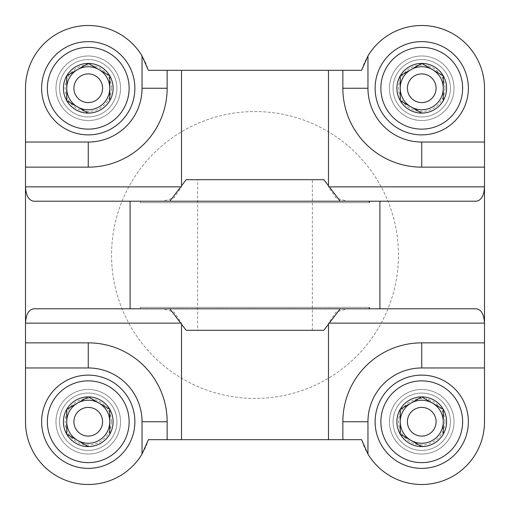 <?xml version="1.0" encoding="UTF-8"?>
<svg xmlns="http://www.w3.org/2000/svg" width="510" height="510" viewBox="0 0 510 510"><rect width="100%" height="100%" fill="white"/><g stroke="black" fill="none" stroke-linecap="round" stroke-linejoin="round"><path stroke-width="0.38" stroke-dasharray="2.55 1.91" d="M181.509 325.259L181.509 323.13M148.391 439.677L361.609 439.677A62.755 62.755 0 0 0 484.5 421.744L484.5 88.255A62.755 62.755 0 0 0 361.609 70.323L148.391 70.323A62.755 62.755 0 0 0 25.5 88.255L25.5 421.744A62.755 62.755 0 0 0 148.391 439.677M25.5 342.854L88.255 342.854A78.891 78.891 0 0 1 167.146 421.744L167.146 439.677M328.491 325.259L328.491 323.13L335.988 312.114L347.125 308.792L476.404 308.792M484.5 342.854L421.744 342.854A78.891 78.891 0 0 0 342.854 421.744L342.854 439.677M328.491 184.741L328.491 186.87L335.988 197.886L347.125 201.208L476.404 201.208M342.854 70.323L342.854 88.255A78.891 78.891 0 0 0 421.744 167.146L484.5 167.146M181.509 184.741L181.509 186.87M179.724 323.136L181.509 323.136L174.012 312.114L162.875 308.792L33.596 308.792M141.684 308.792L368.316 308.792L141.684 308.792L140.25 307.351L369.75 307.351L140.25 307.351L140.25 308.792L369.75 308.792L140.25 308.792M140.25 201.208L369.75 201.208L140.25 201.208L140.25 202.648L369.75 202.648L140.25 202.648M179.724 186.864L181.509 186.864L174.012 197.886L162.875 201.208L33.596 201.208M120.526 421.744A32.27 32.27 0 0 0 72.114 393.796A32.27 32.27 0 0 0 72.114 449.699A32.27 32.27 0 0 0 120.526 421.744A32.27 32.27 0 0 0 72.114 393.796A32.27 32.27 0 0 0 72.114 449.699A32.27 32.27 0 0 0 120.526 421.744M454.021 421.744A32.27 32.27 0 0 0 405.609 393.796A32.27 32.27 0 0 0 405.609 449.699A32.27 32.27 0 0 0 454.021 421.744A32.27 32.27 0 0 0 405.609 393.796A32.27 32.27 0 0 0 405.609 449.699A32.27 32.27 0 0 0 454.021 421.744M120.526 88.255A32.27 32.27 0 0 0 72.114 60.301A32.27 32.27 0 0 0 72.114 116.203A32.27 32.27 0 0 0 120.526 88.255A32.27 32.27 0 0 0 72.114 60.301A32.27 32.27 0 0 0 72.114 116.203A32.27 32.27 0 0 0 120.526 88.255M454.021 88.255A32.27 32.27 0 0 0 405.609 60.301A32.27 32.27 0 0 0 405.609 116.203A32.27 32.27 0 0 0 454.021 88.255A32.27 32.27 0 0 0 405.609 60.301A32.27 32.27 0 0 0 405.609 116.203A32.27 32.27 0 0 0 454.021 88.255M398.438 255A143.438 143.438 0 0 0 183.281 130.777A143.438 143.438 0 0 0 183.281 379.223A143.438 143.438 0 0 0 398.438 255A143.438 143.438 0 0 0 183.281 130.777A143.438 143.438 0 0 0 183.281 379.223A143.438 143.438 0 0 0 398.438 255M162.875 201.208L347.125 201.208M162.875 308.792L347.125 308.792M197.625 330.301L312.375 330.301L197.625 330.301L197.625 179.698L312.375 179.698L186.15 179.698M323.85 330.301L186.15 330.301M169.811 201.208L340.189 201.208L169.811 201.208M141.684 201.208L368.316 201.208L141.684 201.208L140.25 202.642M169.811 308.792L340.189 308.792L169.811 308.792M167.146 70.323L167.146 88.255A78.891 78.891 0 0 1 88.255 167.146L25.5 167.146M468.365 88.255A46.614 46.614 0 0 1 398.438 128.628A46.614 46.614 0 0 1 398.438 47.883A46.614 46.614 0 0 1 468.365 88.255A46.614 46.614 0 0 1 398.438 128.628A46.614 46.614 0 0 1 398.438 47.883A46.614 46.614 0 0 1 468.365 88.255M450.432 88.255A28.687 28.687 0 0 1 407.401 113.099A28.687 28.687 0 0 1 407.401 63.412A28.687 28.687 0 0 1 450.432 88.255A28.687 28.687 0 0 1 407.401 113.099A28.687 28.687 0 0 1 407.401 63.412A28.687 28.687 0 0 1 450.432 88.255M444.93 88.255A23.186 23.186 0 0 1 410.155 108.337A23.186 23.186 0 0 1 410.155 68.174A23.186 23.186 0 0 1 444.93 88.255M421.234 63.705L421.744 63.412M422.255 112.806L421.744 113.099M436.088 88.255A14.344 14.344 0 0 1 421.744 102.599A14.344 14.344 0 0 1 407.401 88.255A14.344 14.344 0 0 1 421.744 73.912A14.344 14.344 0 0 1 436.088 88.255M134.869 88.255A46.614 46.614 0 0 1 64.942 128.628A46.614 46.614 0 0 1 64.942 47.883A46.614 46.614 0 0 1 134.869 88.255A46.614 46.614 0 0 1 64.942 128.628A46.614 46.614 0 0 1 64.942 47.883A46.614 46.614 0 0 1 134.869 88.255M116.943 88.255A28.687 28.687 0 0 1 73.912 113.099A28.687 28.687 0 0 1 73.912 63.412A28.687 28.687 0 0 1 116.943 88.255A28.687 28.687 0 0 1 73.912 113.099A28.687 28.687 0 0 1 73.912 63.412A28.687 28.687 0 0 1 116.943 88.255M111.441 88.255A23.186 23.186 0 0 1 76.659 108.337A23.186 23.186 0 0 1 76.659 68.174A23.186 23.186 0 0 1 111.441 88.255M87.745 63.705L88.255 63.412M88.766 112.806L88.255 113.099M102.599 88.255A14.344 14.344 0 0 1 88.255 102.599A14.344 14.344 0 0 1 73.912 88.255A14.344 14.344 0 0 1 88.255 73.912A14.344 14.344 0 0 1 102.599 88.255M134.869 421.744A46.614 46.614 0 0 1 64.942 462.117A46.614 46.614 0 0 1 64.942 381.372A46.614 46.614 0 0 1 134.869 421.744A46.614 46.614 0 0 1 64.942 462.117A46.614 46.614 0 0 1 64.942 381.372A46.614 46.614 0 0 1 134.869 421.744M116.943 421.744A28.687 28.687 0 0 1 73.912 446.588A28.687 28.687 0 0 1 73.912 396.901A28.687 28.687 0 0 1 116.943 421.744A28.687 28.687 0 0 1 73.912 446.588A28.687 28.687 0 0 1 73.912 396.901A28.687 28.687 0 0 1 116.943 421.744M111.441 421.744A23.186 23.186 0 0 1 76.659 441.826A23.186 23.186 0 0 1 76.659 401.663A23.186 23.186 0 0 1 111.441 421.744M87.745 397.194L88.255 396.901M88.766 446.295L88.255 446.588M102.599 421.744A14.344 14.344 0 0 1 88.255 436.088A14.344 14.344 0 0 1 73.912 421.744A14.344 14.344 0 0 1 88.255 407.401A14.344 14.344 0 0 1 102.599 421.744M468.365 421.744A46.614 46.614 0 0 1 398.438 462.117A46.614 46.614 0 0 1 398.438 381.372A46.614 46.614 0 0 1 468.365 421.744A46.614 46.614 0 0 1 398.438 462.117A46.614 46.614 0 0 1 398.438 381.372A46.614 46.614 0 0 1 468.365 421.744M450.432 421.744A28.687 28.687 0 0 1 407.401 446.588A28.687 28.687 0 0 1 407.401 396.901A28.687 28.687 0 0 1 450.432 421.744A28.687 28.687 0 0 1 407.401 446.588A28.687 28.687 0 0 1 407.401 396.901A28.687 28.687 0 0 1 450.432 421.744M444.93 421.744A23.186 23.186 0 0 1 410.155 441.826A23.186 23.186 0 0 1 410.155 401.663A23.186 23.186 0 0 1 444.93 421.744M421.234 397.194L421.744 396.901M422.255 446.295L421.744 446.588M436.088 421.744A14.344 14.344 0 0 1 421.744 436.088A14.344 14.344 0 0 1 407.401 421.744A14.344 14.344 0 0 1 421.744 407.401A14.344 14.344 0 0 1 436.088 421.744M328.491 323.136L330.276 323.136M328.491 186.864L330.276 186.864M462.627 88.255A40.877 40.877 0 0 1 401.306 123.656A40.877 40.877 0 0 1 401.306 52.849A40.877 40.877 0 0 1 462.627 88.255M129.132 88.255A40.877 40.877 0 0 1 67.817 123.656A40.877 40.877 0 0 1 67.811 52.849A40.877 40.877 0 0 1 129.132 88.255M129.132 421.744A40.877 40.877 0 0 1 67.817 457.151A40.877 40.877 0 0 1 67.811 386.344A40.877 40.877 0 0 1 129.132 421.744M462.627 421.744A40.877 40.877 0 0 1 401.306 457.151A40.877 40.877 0 0 1 401.306 386.344A40.877 40.877 0 0 1 462.627 421.744M369.75 308.792L369.75 307.351M369.75 202.648L369.75 201.208M312.375 330.301L312.375 179.698M368.316 201.208L369.75 202.642M368.316 308.792L369.75 307.358"/><path stroke-width="0.76" d="M167.146 421.744L167.146 439.677L148.391 439.677L142.041 454.072A62.755 62.755 0 0 1 25.5 421.744L25.5 367.959L88.255 367.959A53.792 53.792 0 0 1 142.041 421.744L167.146 421.744A78.891 78.891 0 0 0 88.255 342.854L25.5 342.854L25.5 186.864L179.724 186.864M167.146 439.677L181.509 439.677L181.509 325.259M421.744 342.854L484.5 342.854L484.5 421.744A62.755 62.755 0 0 1 367.959 454.072L361.609 439.677L342.854 439.677L342.854 421.744L367.959 421.744A53.792 53.792 0 0 1 421.744 367.959L421.744 342.854A78.891 78.891 0 0 0 342.854 421.744M181.509 439.677L342.854 439.677M484.5 342.854L484.5 167.146L421.744 167.146L421.744 142.041A53.786 53.786 0 0 1 367.959 88.255L342.854 88.255A78.891 78.891 0 0 0 421.744 167.146M328.491 439.677L328.491 325.259M484.5 167.146L484.5 88.255A62.755 62.755 0 0 0 367.959 55.928L367.959 88.255M181.509 184.741L181.509 70.323L342.854 70.323L342.854 88.255M328.491 70.323L328.491 184.741M330.276 323.136L484.5 323.136C484.009 314.44 481.312 309.659 476.404 308.792L130.095 308.792L130.095 201.208L33.596 201.208C28.687 200.341 25.991 195.559 25.5 186.864L25.5 167.146L88.255 167.146A78.891 78.891 0 0 0 167.146 88.255L167.146 70.323L181.509 70.323M25.5 167.146L25.5 88.255A62.755 62.755 0 0 1 142.041 55.928L148.391 70.323L167.146 70.323M342.854 70.323L361.609 70.323L367.959 55.928M179.724 323.136L25.5 323.136C25.991 314.44 28.687 309.659 33.596 308.792L130.095 308.792M330.276 186.864L484.5 186.864C484.009 195.559 481.312 200.341 476.404 201.208L130.095 201.208M25.5 367.959L25.5 342.854M169.811 308.786L186.15 330.301L323.85 330.301L340.189 308.786M197.625 179.698L323.85 179.698L186.15 179.698L169.811 201.208M421.744 63.412A24.843 24.843 0 0 1 443.26 75.831L421.744 63.412L400.229 75.831A24.843 24.843 0 0 1 421.744 63.412L443.26 75.831A24.843 24.843 0 0 1 443.26 100.674L443.26 75.831L443.26 100.674A24.843 24.843 0 0 1 421.744 113.099L422.255 112.806M421.744 113.099L400.229 100.674A24.843 24.843 0 0 1 400.229 75.831L400.229 100.674L421.744 113.099A24.843 24.843 0 0 1 400.229 100.674L400.229 75.831L421.234 63.705M468.365 88.255A46.614 46.614 0 0 1 398.438 128.628A46.614 46.614 0 0 1 398.438 47.883A46.614 46.614 0 0 1 468.365 88.255M432.505 69.621A21.516 21.516 0 0 1 432.505 106.89A21.516 21.516 0 0 1 400.229 88.255A21.516 21.516 0 0 1 432.505 69.621M436.088 88.255A14.344 14.344 0 0 1 414.573 100.674A14.344 14.344 0 0 1 414.573 75.831A14.344 14.344 0 0 1 436.088 88.255M88.255 63.412A24.843 24.843 0 0 1 109.771 75.831L88.255 63.412L66.74 75.831A24.843 24.843 0 0 1 88.255 63.412L109.771 75.831A24.843 24.843 0 0 1 109.771 100.674L109.771 75.831L109.771 100.674A24.843 24.843 0 0 1 88.255 113.099L88.766 112.806M88.255 113.099L66.74 100.674A24.843 24.843 0 0 1 66.74 75.831L66.74 100.674L88.255 113.099A24.843 24.843 0 0 1 66.74 100.674L66.74 75.831L87.745 63.705M134.869 88.255A46.614 46.614 0 0 1 64.942 128.628A46.614 46.614 0 0 1 64.942 47.883A46.614 46.614 0 0 1 134.869 88.255M99.01 69.621A21.516 21.516 0 0 1 99.01 106.89A21.516 21.516 0 0 1 66.74 88.255A21.516 21.516 0 0 1 99.01 69.621M102.599 88.255A14.344 14.344 0 0 1 81.084 100.674A14.344 14.344 0 0 1 81.084 75.831A14.344 14.344 0 0 1 102.599 88.255M88.255 396.901A24.843 24.843 0 0 1 109.771 409.326L88.255 396.901L66.74 409.326A24.843 24.843 0 0 1 88.255 396.901L109.771 409.326A24.843 24.843 0 0 1 109.771 434.169L109.771 409.326L109.771 434.169A24.843 24.843 0 0 1 88.255 446.588L88.766 446.295M88.255 446.588L66.74 434.169A24.843 24.843 0 0 1 66.74 409.326L66.74 434.169L88.255 446.588A24.843 24.843 0 0 1 66.74 434.169L66.74 409.326L87.745 397.194M134.869 421.744A46.614 46.614 0 0 1 64.942 462.117A46.614 46.614 0 0 1 64.942 381.372A46.614 46.614 0 0 1 134.869 421.744M99.01 403.11A21.516 21.516 0 0 1 99.01 440.379A21.516 21.516 0 0 1 66.74 421.744A21.516 21.516 0 0 1 99.01 403.11M102.599 421.744A14.344 14.344 0 0 1 81.084 434.169A14.344 14.344 0 0 1 81.084 409.326A14.344 14.344 0 0 1 102.599 421.744M421.744 396.901A24.843 24.843 0 0 1 443.26 409.326L421.744 396.901L400.229 409.326A24.843 24.843 0 0 1 421.744 396.901L443.26 409.326A24.843 24.843 0 0 1 443.26 434.169L443.26 409.326L443.26 434.169A24.843 24.843 0 0 1 421.744 446.588L422.255 446.295M421.744 446.588L400.229 434.169A24.843 24.843 0 0 1 400.229 409.326L400.229 434.169L421.744 446.588A24.843 24.843 0 0 1 400.229 434.169L400.229 409.326L421.234 397.194M468.365 421.744A46.614 46.614 0 0 1 398.438 462.117A46.614 46.614 0 0 1 398.438 381.372A46.614 46.614 0 0 1 468.365 421.744M432.505 403.11A21.516 21.516 0 0 1 432.505 440.379A21.516 21.516 0 0 1 400.229 421.744A21.516 21.516 0 0 1 432.505 403.11M436.088 421.744A14.344 14.344 0 0 1 414.573 434.169A14.344 14.344 0 0 1 414.573 409.326A14.344 14.344 0 0 1 436.088 421.744M88.255 367.959L88.255 342.854M379.905 308.792L379.905 201.208M484.5 142.041L421.744 142.041M142.041 55.928L142.041 88.255L167.146 88.255M88.255 167.146L88.255 142.041A53.792 53.792 0 0 0 142.041 88.255M25.5 142.041L88.255 142.041M367.959 454.072L367.959 421.744M484.5 367.959L421.744 367.959M142.041 454.072L142.041 421.744M462.627 88.255A40.877 40.877 0 0 1 401.306 123.656A40.877 40.877 0 0 1 401.306 52.849A40.877 40.877 0 0 1 462.627 88.255M129.132 88.255A40.877 40.877 0 0 1 67.817 123.656A40.877 40.877 0 0 1 67.811 52.849A40.877 40.877 0 0 1 129.132 88.255M129.132 421.744A40.877 40.877 0 0 1 67.817 457.151A40.877 40.877 0 0 1 67.811 386.344A40.877 40.877 0 0 1 129.132 421.744M462.627 421.744A40.877 40.877 0 0 1 401.306 457.151A40.877 40.877 0 0 1 401.306 386.344A40.877 40.877 0 0 1 462.627 421.744M340.189 201.214L323.85 179.698"/></g></svg>
